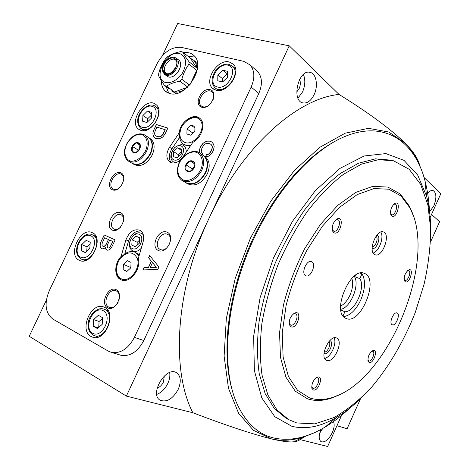 <?xml version="1.0" encoding="UTF-8"?>
<svg xmlns="http://www.w3.org/2000/svg" width="470" height="470" viewBox="0 0 470 470"><rect width="100%" height="100%" fill="white"/><g stroke="black" fill="none" stroke-linecap="round" stroke-linejoin="round"><path stroke-width="0.7" d="M168.988 88.789L164.676 85.628L166.533 86.122L174.511 91.979C177.924 92.496 181.532 91.515 185.321 89.036M171.139 90.716L176.086 93.536M197.576 64.214L194.768 61.118M195.908 74.612L196.742 70.365L188.969 64.184L189.034 61.787L196.801 67.986C196.613 64.678 195.561 62.081 193.628 60.201L190.432 58.262L182.671 52.011L180.791 51.583C175.457 52.622 171.068 54.338 167.631 56.723L165.71 58.621C162.491 62.851 160.164 67.756 158.737 73.338L158.637 75.694C159.741 78.326 161.756 81.639 164.676 85.628M189.522 85.111L181.849 79.265L179.869 81.192C174.511 82.174 170.07 83.819 166.533 86.122M187.624 87.062L179.869 81.192M165.769 82.591C170.98 83.472 177.372 80.088 181.913 73.972C184.44 69.584 185.674 65.265 185.621 61.024C184.716 57.258 182.689 54.755 179.54 53.504C165.746 50.196 152.039 79.054 165.769 82.591M188.969 64.184C185.721 68.508 183.347 73.537 181.849 79.265M182.671 52.011C183.882 54.514 186.003 57.769 189.034 61.787M182.918 157.009L192.8 142.363C201.883 137.992 206.213 123.052 199.832 118.358C193.534 112.453 180.063 122.03 179.223 132.816L169.517 147.239C165.898 153.537 165.975 158.455 169.758 161.986C173.407 164.03 177.308 162.996 181.455 158.878M179.223 132.816L179.822 133.221L180.791 129.185M186.332 120.972C191.167 116.93 195.626 116.025 199.709 118.252M179.822 133.221L179.558 134.908C179.428 138.932 180.627 141.946 183.153 143.955C185.28 145.5 187.853 145.929 190.861 145.236M179.64 137.352L171.938 148.796C168.63 154.354 168.413 159.007 171.297 162.743M138.239 258.706L143.121 241.827C144.443 236.281 143.356 232.421 139.872 230.247C133.862 228.596 129.215 231.798 125.937 239.841L121.066 256.444C113.975 263.658 114.01 277.394 121.284 279.885C129.597 283.892 141.517 269.069 138.239 258.706M141.012 231.005C135.395 230.617 131.236 233.972 128.533 241.069L124.767 253.935M139.067 255.833L135.231 252.255C131.183 250.639 127.041 251.738 122.817 255.551L121.724 256.738L121.066 256.444M121.519 279.979C117.13 277.423 115.573 272.764 116.854 265.991M120.161 258.659L121.724 256.738M354.797 275.767L355.449 275.297M343.035 315.911L344.91 311.751L340.862 310.036M344.91 311.751C354.721 312.262 365.936 287.329 359.838 278.651L362.012 273.828C365.736 280.208 365.308 288.944 360.731 300.036C355.831 310.165 350.121 315.693 343.594 316.615M362.012 273.828L360.214 273.135M359.838 278.651L354.351 276.513C360.126 284.685 350.508 307.903 340.756 309.301M46.366 300.171L29.234 336.273L126.371 396.093L289.232 45.813L177.678 23.5L162.373 55.748M119.756 354.921L120.99 355.296C130.172 356.695 137.769 351.772 143.785 340.533L258.811 93.477C262.63 84.453 262.26 77.168 257.701 71.616L255.803 69.948M289.232 45.813L339.017 94.435C368.451 112.659 390.523 128.933 405.24 143.262C409.611 147.715 412.93 151.751 415.21 155.364C417.624 159.224 419.128 162.661 419.722 165.675M424.028 177.46L440.766 193.81L430.156 217.51M341.596 415.333L327.643 446.5L300.007 439.579C298.897 440.701 296.817 441.436 293.768 441.782C289.543 442.335 282.129 441.383 271.525 438.933C251.973 434.01 225.747 425.285 192.847 412.742L126.371 396.093M192.847 412.742C170.927 370.771 175.322 289.502 208.915 218.556C241.68 147.045 297.099 98.477 339.017 94.435M313.196 433.193L303.555 436.959C292.399 440.584 281.724 441.242 271.525 438.933L253.377 430.244L238.596 413.289L228.473 388.273L224.12 356.131L226.311 318.631L235.241 278.293L250.434 238.126L270.749 201.213L294.555 170.269L319.958 147.251L345.121 133.216L368.451 128.322L388.761 132.011L405.24 143.262C409.529 147.639 413.242 152.768 416.379 158.643L415.21 155.364M178.248 389.278C172.884 398.889 166.874 402.549 160.229 400.258C148.931 394.389 166.016 365.713 176.508 372.728C180.833 375.959 181.414 381.476 178.248 389.278M314.124 94.658C311.04 100.78 307.327 103.535 302.986 102.918C291.13 101.021 298.291 69.067 309.959 72.339C316.281 73.355 318.472 85.752 314.124 94.658M305.312 436.372L300.007 439.579M333.459 421.584C334.669 424.257 334.293 427.917 332.331 432.565C328.677 439.656 324.946 442.705 321.145 441.718C318.584 439.685 318.543 435.572 321.016 429.38M427.647 193.299C429.574 191.037 431.366 190.103 433.029 190.514C436.53 192.788 436.8 197.905 433.845 205.86L429.574 211.87M420.762 168.242L416.379 158.643M251.162 87.05C255.04 77.908 254.699 70.547 250.128 64.966L243.736 61.335L181.432 47.394C171.673 46.559 163.531 52.029 156.998 63.814L49.256 290.766C44.104 303.626 45.29 313.049 52.828 319.048L108.159 351.043L111.413 352.365C120.643 353.757 128.31 348.758 134.408 337.366L251.162 87.05L258.811 93.477M216.041 90.205C227.327 94 241.915 71.998 233.238 64.196L229.278 61.987C217.598 58.597 203.534 80.91 212.622 88.354L216.041 90.205M91.051 336.514L92.925 337.29C105.627 341.631 116.918 312.85 104.722 307.421L103.5 306.898C90.957 301.899 78.913 330.398 91.051 336.514M140.753 130.331C151.516 134.684 165.446 110.979 155.911 104.522C145.829 95.786 127.74 122.271 138.867 129.391L140.753 130.331M79.224 260.268L79.706 260.486C91.491 266.091 104.463 237.391 92.314 232.709C80.687 226.575 67.128 255.034 79.224 260.268M161.298 80.681C161.351 85.352 162.796 88.924 165.64 91.397L169.611 93.454C185.474 99.135 206.647 66.076 193.857 55.478C191.155 52.963 187.712 52.035 183.523 52.693M201.836 107.266C210.489 109.798 218.92 91.815 210.102 89.658C201.477 87.332 193.199 104.927 201.836 107.266M107.648 307.844C115.608 312.197 124.303 293.638 116.178 289.679C108.241 285.56 99.705 303.708 107.648 307.844M112.571 189.845C120.15 192.976 128.386 175.557 120.649 172.784C113.088 169.852 104.998 186.907 112.571 189.845M112.33 230.13C120.062 233.672 128.463 215.847 120.573 212.675C112.859 209.35 104.604 226.793 112.33 230.13M158.437 250.528C166.985 254.435 175.745 235.658 167.032 232.151C158.519 228.485 149.918 246.838 158.437 250.528M165.193 133.738L167.855 128.087L156.369 124.515L153.731 130.102L152.973 132.74L153.055 134.99L153.884 137.04L155.799 138.556L159.312 138.803L162.814 137.017L165.193 133.738M202.494 154.959L202.975 153.925L201.912 153.114L201.231 151.487L201.871 148.185L204.05 144.684L206.477 143.35L208.815 143.385L210.777 144.231L212.052 145.806L212.275 147.28L211.606 149.889L210.296 152.298L208.545 154.089L206.224 154.753L205.584 156.898L208.892 156.093L212.052 152.862L213.362 150.453L214.191 146.71L213.55 144.167L211.829 141.987L209.861 141.147L206.953 141.17L203.116 143.227L200.155 147.639L199.386 150.424L199.603 153.014M111.59 247.432L115.144 239.888L104.193 234.947L100.674 242.391L100.051 245.446L100.656 247.649L102.096 248.8L103.236 248.853L105.433 247.714L105.967 249.405L107.883 250.304L110.009 249.359L111.59 247.432M158.925 267.001L149.66 255.48L148.596 257.748L151.317 261.244L148.408 267.454L143.961 267.647L142.898 269.921L157.75 269.51L158.925 267.001M430.555 241.95L439.603 221.711L431.536 214.432M360.555 398.625L347.101 428.74L336.949 425.72M149.76 255.604L148.596 257.748M148.726 257.807L151.317 261.244M151.446 261.302L148.408 267.454M148.543 267.512L143.961 267.647M144.09 267.706L143.056 269.915M156.204 267.271L152.533 262.554L150.106 267.736L156.334 267.33L152.533 262.554M156.334 267.33L150.106 267.736M115.144 239.894L104.193 234.947M104.322 235.006L100.674 242.391M100.803 242.45L100.204 244.083M100.333 244.142L100.051 245.446M100.181 245.505L100.263 246.744M100.392 246.803L100.656 247.649M100.791 247.708L101.42 248.483M101.549 248.542L102.102 248.8M105.521 248.236L105.433 247.714M105.65 248.295L105.967 249.405M106.097 249.464L106.555 249.922M106.69 249.981L107.113 250.181M108.476 239.506L104.663 237.773L102.254 242.878L101.961 244.899L102.219 245.739L103.212 246.439L105.45 245.557L108.476 239.506L106.056 244.635M103.212 246.439L103.982 246.556L105.45 245.557M105.586 245.616L106.185 244.694M112.73 241.445L109.704 240.07L107.283 245.199L107.266 247.361L108.129 248.001L109.234 247.79L110.303 246.591L112.865 241.504L110.303 246.591M108.129 248.001L109.369 247.849L109.792 247.326M109.921 247.385L110.432 246.656M211.876 142.034L209.861 141.147M209.978 141.229L208.662 141.006M208.78 141.088L206.953 141.17M207.07 141.253L205.631 141.687M205.748 141.77L204.468 142.257M204.585 142.334L203.116 143.227M203.234 143.303L202.423 143.938M202.541 144.02L201.448 145.254M201.565 145.336L200.719 146.423M200.843 146.499L200.155 147.639M200.273 147.715L199.738 148.902M199.856 148.984L199.386 150.424M199.503 150.5L199.321 151.334M199.439 151.411L199.527 152.803M211.541 144.942L210.777 144.231M211.659 145.024L212.052 145.806M212.17 145.888L212.24 146.57M212.358 146.652L212.275 147.28M212.393 147.363L212.017 148.614M212.135 148.69L211.606 149.889M211.723 149.971L211.03 151.123M211.148 151.199L210.296 152.298M210.413 152.38L209.403 153.426M209.52 153.502L208.545 154.089M208.662 154.172L207.623 154.495M207.74 154.577L206.224 154.753M206.342 154.83L205.737 156.88M167.837 128.122L156.369 124.515M156.492 124.597L153.731 130.102M153.855 130.178L153.238 131.494M153.361 131.571L152.973 132.74M153.097 132.822L152.891 133.603M153.014 133.68L153.055 134.99M153.173 135.066L153.396 135.989M153.52 136.071L153.884 137.04M154.007 137.117L154.988 138.092M165.252 129.732L156.933 127.123L155.294 130.595L154.624 133.045L154.789 134.432L155.893 135.906L157.662 136.7L159.8 136.717L162.068 135.431L165.252 129.732L163.601 133.233M155.893 135.906L157.785 136.782L159.923 136.799L161.621 136L162.814 134.549M162.931 134.632L163.719 133.315M351.824 278.416C353.346 283.087 352.729 288.656 349.974 295.131C347.424 300.559 344.293 304.219 340.58 306.105M354.18 276.248L354.351 276.513L354.627 275.896M169.676 372.557C170.216 375.871 169.617 379.454 167.884 383.303C165.152 388.86 161.445 392.568 156.763 394.424M164.336 375.947L163.431 382.034C161.874 385.177 159.776 387.204 157.145 388.108M303.42 74.477C305.512 79.8 305.23 85.605 302.574 91.885L297.986 98.112M299.59 79.412C300.694 82.262 300.53 85.37 299.114 88.724L296.699 92.026M322.79 428.399L319.688 433.164M160.293 249.47C167.062 252.925 174.646 237.644 167.749 234.471C160.957 230.429 152.873 246.233 160.123 249.388L160.293 249.47M123.545 221.405C123.998 218.25 123.234 216.077 121.26 214.884C115.103 211.259 107.46 226.282 114.034 229.096L114.169 229.16C116.319 229.953 118.505 229.231 120.737 226.992M123.657 180.639C124.039 177.689 123.328 175.604 121.53 174.393C115.367 170.252 106.59 185.762 113.223 189.063L113.699 189.292C115.632 189.962 117.67 189.404 119.821 187.606M118.881 300.483C120.12 295.618 119.157 292.369 115.978 290.742C108.881 287.634 101.79 303.879 108.846 307.127L109.51 307.415C112.935 308.156 115.843 306.375 118.234 302.087M212.804 100.427C214.25 96.879 214.026 94.106 212.14 92.102C206.5 86.38 194.962 100.98 201.219 105.873L202.911 106.778C205.137 107.301 207.423 106.567 209.767 104.575M129.931 241.263C128.809 245.98 129.779 249.223 132.846 250.998C135.63 252.061 138.439 251.15 141.258 248.266M143.327 234.806C139.907 231.487 136.13 232.233 131.988 237.05M139.32 254.969L135.231 252.255M171.579 152.409C170.017 157.432 170.968 160.781 174.435 162.456L175.621 162.714M186.384 151.869C185.486 144.026 181.532 142.657 174.529 147.75M183.893 144.449L190.121 146.335M137.222 258.312C133.116 251.18 127.546 251.145 120.508 258.2C115.015 265.062 115.297 275.978 121.16 278.739C129.168 283.434 141.27 268.112 137.222 258.312M123.434 264.334L123.146 269.715L126.824 271.478L130.807 267.829L131.077 262.425L127.382 260.697L123.434 264.334L130.819 267.559M132.387 248.607C138.856 251.632 145.7 237.039 139.12 234.289C132.663 231.41 125.919 245.745 132.387 248.607M135.501 246.75L131.812 245.093L132.076 239.812L136.012 236.163L139.713 237.779L139.461 243.084L135.501 246.75M179.998 132.64C179.587 137.775 181.285 141.088 185.098 142.58C193.963 145.782 205.919 129.826 200.978 121.301C196.472 112.489 181.103 120.954 179.998 132.64M187.037 128.997L186.901 134.003L190.791 135.213L194.833 131.383L194.95 126.348L191.043 125.179L187.037 128.997L193 133.122M174.053 159.929C180.768 162.314 187.518 147.921 180.686 145.806C173.994 143.556 167.338 157.697 174.053 159.929M177.214 157.926L173.389 156.628L173.559 151.593L177.531 147.821L181.367 149.078L181.22 154.142L177.214 157.926M126.965 271.349L123.146 269.715M139.702 237.955L136.012 236.163M139.602 240.058L137.216 242.267L132.076 239.812M137.216 242.267L137.07 245.293M194.915 127.893L191.043 125.179M181.332 150.3L177.531 147.821M181.285 151.904L178.359 154.671L173.559 151.593M178.359 154.671L178.289 156.91M195.209 57.064L188.076 56.365M166.163 86.715L168.777 93.189M164.712 74.56L168.448 76.933C175.439 79.277 184.563 64.737 178.923 60.225L178.359 59.778M162.414 70.142L164.195 74.172L166.051 75.135C173.048 77.474 182.207 62.874 176.561 58.362L174.417 57.258L171.75 57.317M165.798 74.289C175.668 76.945 182.624 54.314 171.015 57.469C166.092 59.343 163.202 63.045 162.35 68.555C162.279 71.64 163.425 73.549 165.798 74.289M166.08 73.696L167.062 73.831C171.897 74.278 177.93 66.587 176.691 61.535C174.629 56.817 171.033 56.764 165.904 61.388C161.903 67.263 161.962 71.364 166.08 73.696M176.655 61.364L175.815 60.23C170.886 55.196 160.352 68.691 165.834 72.991L167.567 73.825M175.851 67.051L172.649 71.446M174.511 91.979L187.366 87.308M190.115 84.436L196.742 70.365M196.801 67.986L190.432 58.262M90.234 242.244L86.186 240.358L81.739 244.564L81.298 250.675L85.329 252.613L89.811 248.389L90.234 242.244M151.698 112.389L147.416 111.102L142.904 115.508L142.627 121.213L146.893 122.541L151.446 118.123L151.698 112.389M102.613 317.673L98.312 315.329L93.624 319.594L93.195 326.215L97.478 328.612L102.207 324.335L102.613 317.673M227.574 71.37L222.727 70.218L217.851 74.912L217.775 80.775L222.604 81.974L227.527 77.262L227.574 71.37M102.572 318.319L99.094 321.474L93.624 319.594M98.254 327.907L93.195 326.215M99.094 321.474L98.718 327.49M90.111 243.995L87.044 246.891L81.739 244.564M85.475 252.472L81.298 250.675M87.044 246.891L86.739 251.286M151.634 113.957L147.416 111.102M151.587 114.962L147.721 118.722L142.904 115.508M147.721 118.722L147.574 121.877M227.55 74.007L222.727 70.218M227.198 73.919L222.345 78.572L217.851 74.912M222.345 78.572L222.31 81.903M309.665 397.949L297.563 390.353L288.427 376.541L283.11 357.018L282.235 332.825L286.095 305.559C290.983 286.471 297.951 267.976 306.992 250.087L322.432 226.193L339.616 207.299L357.212 194.574L373.967 188.564L388.837 189.21L401.051 196.013L410.104 208.128C437.676 259.346 389.001 379.419 333.5 397.103C324.987 400.041 317.044 400.322 309.665 397.949M305.582 275.649C300.771 273.393 306.728 259.311 311.516 261.608C316.821 263.3 310.899 278.187 305.876 275.79L305.582 275.649M374.39 254.352C367.934 250.651 376.599 228.931 383.338 231.922C391.081 233.995 382.463 257.942 375.148 254.746L374.39 254.352M326.609 360.355L326.48 360.296C318.971 357.447 329.582 334.141 336.596 338.03C344.128 340.821 333.8 363.95 326.609 360.355M290.954 326.791L289.379 324.77C288.791 319.841 290.536 315.963 294.596 313.132C302.874 309.448 297.457 329.64 290.954 326.791M405.199 281.671L404.529 280.831C403.748 276.413 405.122 272.782 408.642 269.939C414.581 267.354 409.523 284.556 405.199 281.671M369.068 362.435L368.128 361.33C367.605 356.812 369.185 353.246 372.863 350.632C378.691 348.417 373.497 364.509 369.068 362.435M333.765 232.632L332.619 231.111C331.626 226.276 333.036 222.269 336.855 219.096C345.233 214.72 340.18 236.645 333.765 232.632M313.279 389.93L311.91 388.314C311.516 383.497 313.32 379.789 317.326 377.193C324.118 374.643 318.625 391.886 313.279 389.93M391.663 216.024L390.975 215.113C389.93 210.507 391.21 206.624 394.823 203.469C401.856 199.932 396.803 219.901 391.663 216.024M392.08 324.7C388.678 323.154 393.737 311.281 397.068 312.991C400.757 314.171 395.693 326.527 392.233 324.776L392.08 324.7M345.603 318.219C331.25 312.303 350.397 266.519 364.326 273.387C379.836 278.322 360.649 325.651 346.067 318.437L345.603 318.219M341.361 393.731L331.849 397.967C323.201 400.957 315.117 401.251 307.597 398.86L295.26 391.169L285.93 377.175L280.473 357.353L279.544 332.784L283.434 305.083C288.392 285.684 295.466 266.895 304.66 248.718L320.37 224.454L337.854 205.29L355.755 192.412L372.792 186.355L387.914 187.072L400.328 194.028L409.523 206.359L413.453 216.153M296.74 422.947L288.721 419.669L277 409.975L267.894 395.012L262.037 375.107C259.869 359.603 259.822 342.413 261.896 323.548C265.239 304.096 270.614 284.497 278.017 264.751C286.453 245.422 296.247 227.603 307.398 211.306C319.048 196.307 331.056 183.987 343.417 174.341L361.501 164.106L378.468 159.671L393.643 160.834L409.217 169.323L420.709 184.463L427.876 204.879L430.702 229.178C430.538 246.821 428.34 265.139 424.11 284.121L415.304 312.362C404.353 340.268 389.395 366.054 371.782 386.963C359.632 399.905 347.054 410.099 334.041 417.542L314.824 423.87L296.74 422.947M288.721 419.669L286.048 418.212L274.286 408.501L265.139 393.543L259.228 373.662C257.037 358.175 256.961 341.02 259.005 322.191C262.319 302.786 267.665 283.234 275.044 263.541C283.463 244.265 293.239 226.505 304.378 210.26C316.022 195.309 328.031 183.036 340.397 173.43L358.498 163.237L375.495 158.837L391.252 160.17M361.906 397.291C353.781 405.404 345.427 412.037 336.837 417.196C321.028 426.69 306.052 429.727 291.917 426.319L274.815 416.714L261.819 397.967L254.388 370.654L253.636 336.361L260.08 297.716L273.417 258.136L292.469 221.305L315.394 190.573L339.992 168.378L364.097 155.999L385.882 153.59L404.018 160.382L417.683 175.052L426.507 195.984C429.104 205.719 430.491 216.364 430.661 227.921M349.363 408.501C341.531 415.838 333.494 421.99 325.246 426.966C307.392 437.787 290.272 441.471 273.887 438.017C257.913 434.286 245.481 422.583 236.598 402.896C221.764 368.733 224.954 308.943 247.825 252.525C270.691 196.102 310.059 150.917 344.522 136.664C385.048 119.544 415.081 142.011 425.003 180.885C427.483 190.256 428.975 200.343 429.48 211.148M231.916 389.137C221.958 354.533 227.034 301.628 247.15 252.032C267.312 202.458 300.547 161.016 331.802 143.162M393.719 204.303L395.141 204.103C398.713 204.944 395.012 216.124 391.616 214.761L390.57 213.774M317.326 377.193L316.087 377.88L317.614 377.886C320.987 379.249 316.134 389.671 312.803 388.202L311.698 386.898L311.91 388.314M335.556 220.095L337.736 219.69C341.937 220.829 337.683 232.879 333.682 231.175L332.231 229.501M371.788 351.26L372.822 351.284C375.859 352.377 371.412 362.423 368.58 360.866L367.869 360.096M407.608 270.626L408.618 270.585C411.691 271.449 407.837 281.653 404.94 280.32L404.2 279.632M293.192 314.042L295.483 313.801C299.625 315.335 294.367 327.079 290.466 324.987L289.126 323.113M334.041 337.889C337.225 343.253 330.833 357.347 324.705 358.428M329.734 340.709C334.693 341.461 328.783 355.725 324.423 353.534L324.012 353.287M328.836 341.725C331.755 343.494 327.431 353.005 324.188 351.936M380.782 232.039C384.307 237.056 379.131 251.391 373.221 253.048M376.799 235.2C381.922 235.711 376.441 250.933 372.152 248.119M375.971 236.31C378.873 237.873 375.454 247.355 372.216 246.744M194.192 167.649C190.932 174.681 182.501 171.709 185.82 164.782C189.011 157.82 197.5 160.64 194.192 167.649M194.233 162.362L194.11 167.643L189.933 171.544L185.914 170.146L186.055 164.888L190.203 160.999L194.233 162.362M202.5 154.959L203.351 155.529C207.705 159.477 208.357 165.193 205.32 172.666C199.515 182.466 192.876 185.738 185.397 182.472L182.419 180.662M202.858 155.2L203.71 155.77C208.063 159.718 208.715 165.428 205.678 172.895C199.956 182.607 193.364 185.903 185.897 182.783M204.485 156.287L205.343 156.851C209.685 160.799 210.349 166.498 207.317 173.947C201.536 183.717 194.909 186.972 187.436 183.705L186.408 183.083M194.386 163.695L190.203 160.999M194.31 166.609L192.071 168.701L186.055 164.888M192.071 168.701L192.042 169.97M139.684 148.978C136.57 155.611 129.044 152.956 132.205 146.417C135.254 139.849 142.833 142.363 139.684 148.978M139.866 144.026L139.625 148.984L135.76 152.697L132.17 151.452L132.428 146.517L136.259 142.815L139.866 144.026M147.938 137.093L148.52 137.463C152.603 141.029 153.15 146.44 150.159 153.708C144.819 162.826 138.826 166.039 132.176 163.337L128.903 161.422M149.983 138.397L148.89 137.704C152.973 141.264 153.52 146.675 150.529 153.937C145.212 163.031 139.226 166.245 132.581 163.578M150.564 138.773C154.648 142.328 155.194 147.733 152.215 154.977C146.893 164.065 140.912 167.261 134.267 164.565L132.987 163.819M139.978 145.124L136.259 142.815M138.82 150.065L138.591 150.288L132.428 146.517M171.938 148.796L169.517 147.239M128.533 241.069L125.937 239.841M134.408 337.366L143.785 340.533M81.116 258.993L81.51 259.17C91.826 264.105 103.188 238.983 92.525 234.9C83.008 229.425 69.448 251.609 81.063 258.97L85.011 260.639M80.693 257.161C89.823 261.784 100.157 239.906 90.816 235.793C81.71 231.499 71.599 252.801 80.693 257.161M158.56 108.652L155.746 106.702C148.062 99.323 130.531 118.117 140.853 128.433L142.528 129.274C151.963 133.057 164.106 112.336 155.746 106.702L155.229 106.338M142.193 127.288C151.869 130.513 161.991 109.081 152.11 106.349C142.469 103.424 132.558 124.303 142.193 127.288M94.617 335.715C89.535 333.653 87.473 329.106 88.425 322.073C89.071 315.629 97.366 306.446 103.858 309.16L104.957 309.63C115.626 314.418 105.721 339.546 94.617 335.715L98.471 336.955M103.188 310.688C113.123 315.822 102.301 338.923 92.59 333.236C82.926 327.837 93.507 305.377 103.188 310.688M231.898 65.653L232.779 66.417C241.797 74.73 223.138 96.456 214.761 87.52C212.428 84.794 211.629 81.475 212.358 77.573C213.921 72.921 215.589 69.942 217.369 68.638C221.117 65.083 224.995 63.644 229.002 64.331L232.779 66.417L235.523 68.749M227.791 65.154C238.971 67.568 228.491 89.97 217.534 87.026C206.636 84.33 216.882 62.534 227.791 65.154M200.708 169.882C196.889 176.567 191.977 180.157 185.967 180.656C178.764 179.945 175.721 171.227 179.499 162.614C183.206 156.081 188.029 152.492 193.981 151.863C201.213 152.345 204.55 161.04 200.708 169.882M201.765 170.387C195.931 180.245 189.269 183.541 181.778 180.274C177.114 176.432 176.179 170.745 178.976 163.208C180.68 156.727 193.323 147.351 199.826 153.179C204.18 157.139 204.826 162.873 201.765 170.387M199.092 152.679L203.351 155.529M145.494 150.97C141.893 157.286 137.381 160.728 131.953 161.286C125.472 160.734 122.934 152.609 126.553 144.484C130.061 138.298 134.502 134.872 139.878 134.191C146.387 134.543 149.172 142.639 145.494 150.97M146.505 151.452C141.141 160.623 135.125 163.86 128.469 161.163C125.296 158.901 124.004 155.241 124.597 150.183C124.538 149.425 125.414 146.975 127.217 142.821C130.049 138.932 132.593 136.388 134.861 135.196C138.632 133.451 141.975 133.433 144.895 135.149C148.978 138.715 149.513 144.149 146.505 151.452M144.384 134.814L148.52 137.463M195.896 62.028L193.628 60.201M303.555 436.959L293.774 441.782M250.128 64.966L257.701 71.616M111.413 352.365L120.99 355.296M201.736 106.261L201.219 105.873M170.222 162.273L169.758 161.986M166.762 92.208L165.64 91.397M178.923 60.225L176.561 58.362M166.251 73.308L165.834 72.991M96.027 236.504L92.525 234.9M144.261 130.631L141.341 128.751M139.42 129.744L138.867 129.391M103.5 306.898L103.941 307.057M104.252 309.301L108.118 310.705M212.622 88.354L213.644 89.159M215.665 88.231L218.532 90.493M410.104 208.128L409.523 206.359M333.5 397.103L331.849 397.967M393.643 160.834L390.711 160.017M426.507 195.984L425.003 180.885M336.837 417.196L325.246 426.966M390.576 213.803L390.975 215.113M393.754 204.268L394.823 203.469M332.308 229.707L332.619 231.111M335.733 219.989L336.855 219.096M367.887 360.284L368.128 361.33M371.935 351.149L372.863 350.632M404.229 279.82L404.529 280.831M407.766 270.491L408.642 269.939M289.191 323.348L289.379 324.77M293.415 313.931L294.596 313.132M203.71 155.77L205.343 156.851"/></g></svg>
